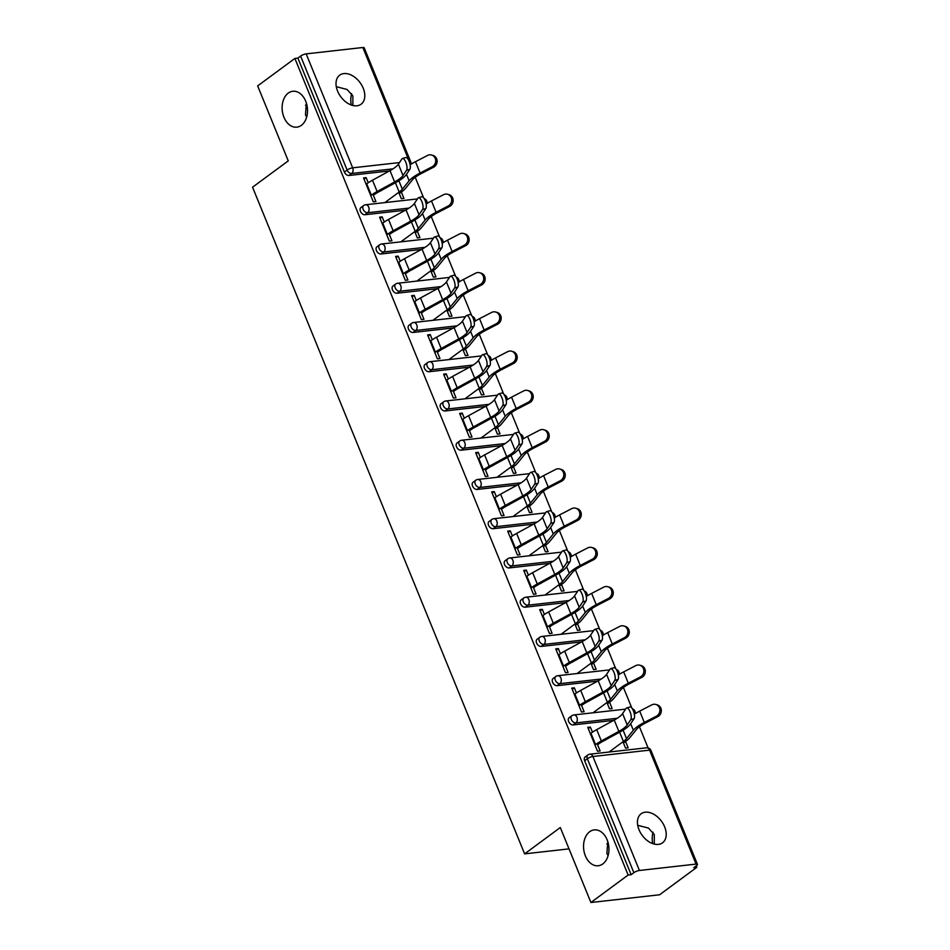 <?xml version="1.0" encoding="UTF-8"?>
<svg xmlns="http://www.w3.org/2000/svg" width="950" height="950" viewBox="0 0 950 950"><rect width="100%" height="100%" fill="white"/><g stroke="black" fill="none" stroke-linecap="round" stroke-linejoin="round"><path stroke-width="1.43" d="M336.288 86.688L347.071 89.478L352.854 95.891L352.878 105.486M301.399 125.317A18.05 12.623 -96.4 0 0 306.755 104.405A18.05 12.623 -96.4 0 0 292.802 91.283A18.05 12.623 -96.4 0 0 288.254 93.112A18.05 12.623 -96.4 0 0 282.886 114.024A18.05 12.623 -96.4 0 0 296.839 127.157A18.05 12.623 -96.4 0 0 301.399 125.317M637.711 825.301L648.494 828.091L654.277 834.504L654.301 844.087M602.811 863.93A18.05 12.623 -96.4 0 0 608.178 843.018A18.05 12.623 -96.4 0 0 594.225 829.896A18.05 12.623 -96.4 0 0 589.677 831.725A18.05 12.623 -96.4 0 0 584.309 852.637A18.05 12.623 -96.4 0 0 598.263 865.759A18.05 12.623 -96.4 0 0 602.811 863.93M607.798 841.664L606.884 853.432L608.095 855.677M608.475 844.324A18.05 11.958 53.6 0 0 606.872 843.849M306.375 103.051L305.473 114.819L306.672 117.064M307.052 105.711A18.05 11.958 53.6 0 0 305.449 105.236M664.644 826.844A18.05 11.958 53.6 0 0 641.119 813.77A18.05 11.958 53.6 0 0 639.018 829.73A18.05 11.958 53.6 0 0 662.542 842.816A18.05 11.958 53.6 0 0 664.644 826.844M363.221 88.243A18.05 11.958 53.6 0 0 339.696 75.157A18.05 11.958 53.6 0 0 337.594 91.117A18.05 11.958 53.6 0 0 361.131 104.203A18.05 11.958 53.6 0 0 363.221 88.243M351.654 93.658A18.05 12.623 -96.4 0 0 351.274 104.999M653.078 832.259A18.05 12.623 -96.4 0 0 652.697 843.612M696.813 867.314L693.809 867.647L696.528 865.64A4.228 1.128 157.8 0 0 697.443 864.381A4.228 1.128 157.8 0 0 696.077 864.096L639.409 870.473A4.228 1.128 157.8 0 0 633.864 872.694L631.144 874.701L628.14 875.033L590.912 902.5L659.585 894.781L696.813 867.314L696.219 865.866M648.09 747.923L639.445 726.738M631.797 707.988L623.426 687.491M615.778 668.741L607.418 648.244M599.759 629.494L591.399 608.998M583.751 590.247L575.379 569.751M567.732 551.012L559.372 530.504M551.712 511.765L543.352 491.269M535.705 472.518L527.333 452.022M519.686 433.271L511.314 412.775M503.666 394.024L495.306 373.528M487.659 354.777L479.287 334.281M471.639 315.531L463.267 295.034M455.62 276.296L447.26 255.799M439.601 237.049L431.241 216.553M423.593 197.802L415.221 177.306M590.912 902.5L560.31 827.533L524.614 853.872L569.026 848.873M524.614 853.872L252.558 187.209L288.254 160.871L257.664 85.904L294.892 58.437L297.896 58.093L344.399 172.057L347.118 170.05L300.616 56.086L297.896 58.093M300.616 56.086A4.228 1.128 -22.2 0 1 306.161 53.877L362.829 47.5A4.228 1.128 -22.2 0 1 364.194 47.785L410.697 161.749A4.228 1.128 -22.2 0 0 409.331 161.464L362.829 47.5M628.14 875.033L294.892 58.437M372.863 194.085L375.903 201.542L373.303 201.828L363.553 177.935L366.154 177.638L364.064 179.182M398.751 192.339L401.327 198.681L403.94 198.384L401.351 192.042M368.244 182.768L366.154 177.638M613.664 720.373L573.159 724.921A4.228 2.802 -126.4 0 1 568.622 721.489A4.228 2.802 -126.4 0 1 569.109 717.749L571.829 715.742A4.228 2.802 -126.4 0 0 571.342 719.482A4.228 2.802 53.6 0 0 575.878 722.914L573.159 724.921M631.144 874.701L584.63 760.736A4.228 2.802 -126.4 0 1 585.129 756.996L587.848 754.989A4.228 2.802 -126.4 0 0 587.349 758.729L584.63 760.736M389.441 170.941L348.947 175.489A4.228 2.802 -126.4 0 1 344.399 172.057M576.448 692.954L574.358 687.824L571.746 688.121L581.507 712.013L584.107 711.728L581.067 704.271M606.943 702.525L609.532 708.866L612.133 708.569L609.556 702.228M581.626 641.879L541.132 646.439A4.228 2.802 -126.4 0 1 536.584 642.996A4.228 2.802 -126.4 0 1 537.082 639.255L539.802 637.248A4.228 2.802 -126.4 0 0 539.303 640.989A4.228 2.802 53.6 0 0 543.851 644.432L541.132 646.439M544.421 614.46L542.319 609.33L539.719 609.627L549.468 633.519L552.081 633.234L549.041 625.777M574.916 624.031L577.505 630.373L580.106 630.076L577.517 623.746M549.599 563.386L509.093 567.946A4.228 2.802 -126.4 0 1 504.557 564.514A4.228 2.802 -126.4 0 1 505.044 560.773L507.763 558.766A4.228 2.802 -126.4 0 0 507.276 562.507A4.228 2.802 53.6 0 0 511.824 565.939L509.093 567.946M512.383 535.966L510.293 530.848L507.692 531.133L517.441 555.038L520.042 554.741L517.002 547.295M542.889 545.549L545.478 551.879L548.079 551.594L545.49 545.253M517.572 484.904L477.066 489.452A4.228 2.802 -126.4 0 1 472.53 486.02A4.228 2.802 -126.4 0 1 473.017 482.279L475.736 480.272A4.228 2.802 -126.4 0 0 475.249 484.013A4.228 2.802 53.6 0 0 479.786 487.445L477.066 489.452M480.356 457.484L478.266 452.354L475.653 452.651L485.414 476.544L488.015 476.247L484.975 468.801M510.851 467.056L513.439 473.397L516.04 473.1L513.463 466.759M485.533 406.41L445.039 410.97A4.228 2.802 -126.4 0 1 440.491 407.526A4.228 2.802 -126.4 0 1 440.99 403.786L443.709 401.779A4.228 2.802 -126.4 0 0 443.211 405.519A4.228 2.802 53.6 0 0 447.759 408.963L445.039 410.97M448.317 378.991L446.227 373.861L443.626 374.157L453.376 398.05L455.988 397.765L452.936 390.308M478.824 388.562L481.412 394.903L484.013 394.606L481.424 388.277M453.506 327.916L413.001 332.476A4.228 2.802 -126.4 0 1 408.464 329.044A4.228 2.802 -126.4 0 1 408.951 325.292L411.671 323.285A4.228 2.802 -126.4 0 0 411.184 327.037A4.228 2.802 53.6 0 0 415.72 330.469L413.001 332.476M416.29 300.497L414.2 295.367L411.599 295.664L421.349 319.568L423.949 319.271L420.909 311.826M446.797 310.08L449.374 316.409L451.986 316.124L449.397 309.783M421.468 249.434L380.974 253.982A4.228 2.802 -126.4 0 1 376.426 250.551A4.228 2.802 -126.4 0 1 376.924 246.81L379.644 244.803A4.228 2.802 -126.4 0 0 379.145 248.544A4.228 2.802 53.6 0 0 383.693 251.976L380.974 253.982M384.263 222.015L382.161 216.885L379.561 217.17L389.322 241.074L391.923 240.777L388.883 233.332M414.758 231.586L417.347 237.928L419.947 237.631L417.359 231.289M405.46 210.188L364.954 214.736A4.228 2.802 -126.4 0 1 360.418 211.304A4.228 2.802 -126.4 0 1 360.905 207.563L363.624 205.556A4.228 2.802 -126.4 0 0 363.137 209.297A4.228 2.802 53.6 0 0 367.674 212.729L364.954 214.736M430.777 270.833L433.366 277.163L435.967 276.877L433.378 270.536M400.271 261.262L398.181 256.132L395.58 256.417L405.329 280.321L407.93 280.024L404.89 272.579M437.487 288.681L396.993 293.229A4.228 2.802 -126.4 0 1 392.445 289.798A4.228 2.802 -126.4 0 1 392.944 286.057L395.663 284.05A4.228 2.802 -126.4 0 0 395.164 287.791A4.228 2.802 53.6 0 0 399.713 291.223L396.993 293.229M462.804 349.315L465.393 355.656L467.994 355.359L465.417 349.03M432.309 339.744L430.219 334.614L427.607 334.911L437.368 358.815L439.969 358.518L436.929 351.072M469.526 367.163L429.02 371.723A4.228 2.802 -126.4 0 1 424.472 368.279A4.228 2.802 -126.4 0 1 424.971 364.539L427.69 362.532A4.228 2.802 -126.4 0 0 427.203 366.272A4.228 2.802 53.6 0 0 431.739 369.716L429.02 371.723M494.843 427.809L497.42 434.15L500.032 433.853L497.444 427.524M464.336 418.238L462.246 413.108L459.646 413.404L469.395 437.297L471.996 437.012L468.956 429.554M501.553 445.657L461.047 450.205A4.228 2.802 -126.4 0 1 456.511 446.773A4.228 2.802 -126.4 0 1 456.997 443.032L459.717 441.026A4.228 2.802 -126.4 0 0 459.23 444.766A4.228 2.802 53.6 0 0 463.766 448.198L461.047 450.205M526.87 506.303L529.459 512.644L532.059 512.347L529.471 506.006M496.375 496.731L494.273 491.601L491.673 491.886L501.422 515.791L504.034 515.494L500.994 508.048M533.579 524.151L493.086 528.699A4.228 2.802 -126.4 0 1 488.537 525.267A4.228 2.802 -126.4 0 1 489.036 521.526L491.756 519.519A4.228 2.802 -126.4 0 0 491.257 523.26A4.228 2.802 53.6 0 0 495.805 526.692L493.086 528.699M558.897 584.796L561.486 591.126L564.086 590.841L561.509 584.499M528.402 575.213L526.312 570.083L523.699 570.38L533.461 594.284L536.061 593.987L533.021 586.542M565.618 602.633L525.112 607.192A4.228 2.802 -126.4 0 1 520.576 603.749A4.228 2.802 -126.4 0 1 521.063 600.008L523.783 598.001A4.228 2.802 -126.4 0 0 523.296 601.742A4.228 2.802 53.6 0 0 527.832 605.186L525.112 607.192M590.936 663.278L593.524 669.619L596.125 669.322L593.536 662.993M560.429 653.707L558.339 648.577L555.738 648.874L565.487 672.766L568.088 672.481L565.048 665.024M597.645 681.126L557.151 685.674A4.228 2.802 -126.4 0 1 552.603 682.242A4.228 2.802 -126.4 0 1 553.09 678.502L555.809 676.495A4.228 2.802 -126.4 0 0 555.322 680.236A4.228 2.802 53.6 0 0 559.871 683.668L557.151 685.674M622.962 741.772L625.551 748.113L628.152 747.816L625.563 741.475M592.467 732.201L590.366 727.071L587.765 727.356L597.514 751.26L600.127 750.963L597.087 743.518M382.161 216.885L380.071 218.429M398.181 256.132L396.091 257.676M414.2 295.367L412.11 296.911M430.219 334.614L428.117 336.157M446.227 373.861L444.137 375.404M462.246 413.108L460.156 414.651M478.266 452.354L476.164 453.898M494.273 491.601L492.183 493.145M510.293 530.848L508.202 532.392M526.312 570.083L524.21 571.627M542.319 609.33L540.229 610.874M558.339 648.577L556.249 650.121M574.358 687.824L572.256 689.367M590.366 727.071L588.276 728.614M402.479 158.484L405.769 157.534A6.341 2.256 73.9 0 1 409.426 162.129A6.341 2.256 73.9 0 1 409.842 169.29L406.553 170.24A6.341 2.256 -106.1 0 0 406.125 163.079A6.341 2.256 -106.1 0 0 402.479 158.484A6.341 2.256 -106.1 0 0 401.933 158.923L398.394 164.196A18.893 5.059 -22.2 0 1 394.844 167.592A18.893 5.059 -22.2 0 1 390.011 170.632L372.495 180.203A22.562 6.032 157.8 0 0 366.724 183.825L366.13 184.264M406.553 170.24L403.014 175.524A18.893 5.059 -22.2 0 1 399.463 178.921A18.893 5.059 -22.2 0 1 394.63 181.949L377.114 191.532A22.562 6.032 157.8 0 0 371.343 195.154L370.749 195.593M373.362 195.296L373.956 194.857A18.893 5.059 -22.2 0 1 378.777 191.829L396.293 182.246A22.562 6.032 157.8 0 0 402.064 178.624A22.562 6.032 157.8 0 0 406.303 174.562L409.842 169.29M385.237 202.303L399.178 192.019A18.893 5.059 157.8 0 0 402.313 189.181L409.129 180.797A22.562 6.032 -22.2 0 1 412.882 177.412A22.562 6.032 -22.2 0 1 420.09 173.019L432.155 166.773A6.341 5.795 -73.6 0 0 431.644 155.028L433.069 155.456A6.341 5.795 106.4 0 1 433.592 167.2L421.515 173.434A18.893 5.059 157.8 0 0 415.483 177.116A18.893 5.059 157.8 0 0 412.348 179.954L405.531 188.338A22.562 6.032 -22.2 0 1 401.779 191.734L399.261 193.586M410.115 164.789A22.562 6.032 -22.2 0 1 415.471 161.702L427.536 155.456A6.341 5.795 -73.6 0 1 431.644 155.028M380.617 190.986L381.496 190.344M418.487 197.731L421.788 196.781A6.341 2.256 73.9 0 1 425.434 201.364A6.341 2.256 73.9 0 1 425.861 208.537L422.56 209.487A6.341 2.256 -106.1 0 0 422.144 202.326A6.341 2.256 -106.1 0 0 418.487 197.731A6.341 2.256 -106.1 0 0 417.941 198.158L414.402 203.442A18.893 5.059 -22.2 0 1 410.863 206.839A18.893 5.059 -22.2 0 1 406.03 209.879L388.514 219.45A22.562 6.032 157.8 0 0 382.743 223.072L382.149 223.511M422.56 209.487L419.021 214.759A18.893 5.059 -22.2 0 1 415.483 218.156A18.893 5.059 -22.2 0 1 410.649 221.196L393.134 230.767A22.562 6.032 157.8 0 0 387.363 234.401L386.769 234.828M389.369 234.543L389.963 234.104A18.893 5.059 -22.2 0 1 394.796 231.064L412.312 221.493A22.562 6.032 157.8 0 0 418.083 217.871A22.562 6.032 157.8 0 0 422.311 213.809L425.861 208.537M434.506 236.977L437.796 236.027A6.341 2.256 73.9 0 1 441.453 240.611A6.341 2.256 73.9 0 1 441.869 247.784L438.579 248.734A6.341 2.256 -106.1 0 0 438.164 241.561A6.341 2.256 -106.1 0 0 434.506 236.977A6.341 2.256 -106.1 0 0 433.96 237.405L430.421 242.689A18.893 5.059 -22.2 0 1 426.871 246.086A18.893 5.059 -22.2 0 1 422.037 249.114L404.522 258.697A22.562 6.032 157.8 0 0 398.762 262.319L398.169 262.758M438.579 248.734L435.041 254.006A18.893 5.059 -22.2 0 1 431.49 257.402A18.893 5.059 -22.2 0 1 426.657 260.442L409.153 270.014A22.562 6.032 157.8 0 0 403.382 273.636L402.788 274.075M405.389 273.79L405.983 273.351A18.893 5.059 -22.2 0 1 410.816 270.311L428.331 260.739A22.562 6.032 157.8 0 0 434.091 257.118A22.562 6.032 157.8 0 0 438.33 253.056L441.869 247.784M450.526 276.224L453.815 275.262A6.341 2.256 73.9 0 1 457.473 279.858A6.341 2.256 73.9 0 1 457.888 287.019L454.599 287.981A6.341 2.256 -106.1 0 0 454.171 280.808A6.341 2.256 -106.1 0 0 450.526 276.224A6.341 2.256 -106.1 0 0 449.979 276.652L446.441 281.936A18.893 5.059 -22.2 0 1 442.89 285.332A18.893 5.059 -22.2 0 1 438.057 288.361L420.541 297.944A22.562 6.032 157.8 0 0 414.77 301.566L414.176 302.005M454.599 287.981L451.06 293.253A18.893 5.059 -22.2 0 1 447.509 296.649A18.893 5.059 -22.2 0 1 442.676 299.689L425.161 309.261A22.562 6.032 157.8 0 0 419.401 312.883L418.796 313.322M421.408 313.025L422.002 312.598A18.893 5.059 -22.2 0 1 426.823 309.558L444.339 299.986A22.562 6.032 157.8 0 0 450.11 296.353A22.562 6.032 157.8 0 0 454.349 292.303L457.888 287.019M466.533 315.459L469.834 314.509A6.341 2.256 73.9 0 1 473.48 319.105A6.341 2.256 73.9 0 1 473.907 326.266L470.606 327.216A6.341 2.256 -106.1 0 0 470.191 320.055A6.341 2.256 -106.1 0 0 466.533 315.459A6.341 2.256 -106.1 0 0 465.987 315.899L462.448 321.183A18.893 5.059 -22.2 0 1 458.909 324.579A18.893 5.059 -22.2 0 1 454.076 327.608L436.561 337.191A22.562 6.032 157.8 0 0 430.789 340.812L430.196 341.252M470.606 327.216L467.067 332.5A18.893 5.059 -22.2 0 1 463.529 335.896A18.893 5.059 -22.2 0 1 458.696 338.924L441.18 348.508A22.562 6.032 157.8 0 0 435.409 352.129L434.815 352.569M437.416 352.272L438.009 351.832A18.893 5.059 -22.2 0 1 442.843 348.804L460.358 339.221A22.562 6.032 157.8 0 0 466.129 335.599A22.562 6.032 157.8 0 0 470.357 331.55L473.907 326.266M482.553 354.706L485.842 353.756A6.341 2.256 73.9 0 1 489.499 358.352A6.341 2.256 73.9 0 1 489.915 365.512L486.626 366.463A6.341 2.256 -106.1 0 0 486.21 359.302A6.341 2.256 -106.1 0 0 482.553 354.706A6.341 2.256 -106.1 0 0 482.006 355.146L478.468 360.418A18.893 5.059 -22.2 0 1 474.917 363.814A18.893 5.059 -22.2 0 1 470.084 366.854L452.58 376.438A22.562 6.032 157.8 0 0 446.809 380.059L446.215 380.499M486.626 366.463L483.087 371.747A18.893 5.059 -22.2 0 1 479.536 375.143A18.893 5.059 -22.2 0 1 474.715 378.171L457.199 387.754A22.562 6.032 157.8 0 0 451.428 391.376L450.834 391.816M453.435 391.519L454.029 391.079A18.893 5.059 -22.2 0 1 458.862 388.051L476.378 378.468A22.562 6.032 157.8 0 0 482.137 374.846A22.562 6.032 157.8 0 0 486.376 370.797L489.915 365.512M401.256 241.549L415.197 231.266A18.893 5.059 157.8 0 0 418.332 228.428L425.149 220.044A22.562 6.032 -22.2 0 1 428.889 216.648A22.562 6.032 -22.2 0 1 436.109 212.266L448.174 206.019A6.341 5.795 -73.6 0 0 447.652 194.275L449.089 194.691A6.341 5.795 106.4 0 1 449.611 206.447L437.534 212.681A18.893 5.059 157.8 0 0 431.49 216.362A18.893 5.059 157.8 0 0 428.355 219.201L421.539 227.572A22.562 6.032 -22.2 0 1 417.798 230.969L415.269 232.833M426.134 204.036A22.562 6.032 -22.2 0 1 431.478 200.937L443.555 194.703A6.341 5.795 -73.6 0 1 447.652 194.275M396.637 230.232L397.504 229.591M417.264 280.796L431.205 270.512A18.893 5.059 157.8 0 0 434.352 267.663L441.168 259.291A22.562 6.032 -22.2 0 1 444.909 255.894A22.562 6.032 -22.2 0 1 452.117 251.513L464.194 245.266A6.341 5.795 -73.6 0 0 463.671 233.522L465.096 233.938A6.341 5.795 106.4 0 1 465.619 245.694L453.554 251.928A18.893 5.059 157.8 0 0 447.509 255.609A18.893 5.059 157.8 0 0 444.374 258.447L437.558 266.819A22.562 6.032 -22.2 0 1 433.817 270.216L431.288 272.08M442.154 243.283A22.562 6.032 -22.2 0 1 447.497 240.184L459.574 233.949A6.341 5.795 -73.6 0 1 463.671 233.522M412.644 269.479L413.523 268.826M433.283 320.043L447.224 309.759A18.893 5.059 157.8 0 0 450.359 306.909L457.176 298.538A22.562 6.032 -22.2 0 1 460.928 295.141A22.562 6.032 -22.2 0 1 468.136 290.748L480.201 284.513A6.341 5.795 -73.6 0 0 479.691 272.769L481.116 273.184A6.341 5.795 106.4 0 1 481.638 284.929L469.561 291.175A18.893 5.059 157.8 0 0 463.529 294.844A18.893 5.059 157.8 0 0 460.394 297.694L453.577 306.066A22.562 6.032 -22.2 0 1 449.825 309.463L447.308 311.327M458.161 282.53A22.562 6.032 -22.2 0 1 463.517 279.431L475.582 273.196A6.341 5.795 -73.6 0 1 479.691 272.769M428.664 308.726L429.543 308.073M449.303 359.29L463.244 349.006A18.893 5.059 157.8 0 0 466.379 346.156L473.195 337.784A22.562 6.032 -22.2 0 1 476.936 334.388A22.562 6.032 -22.2 0 1 484.156 329.994L496.221 323.76A6.341 5.795 -73.6 0 0 495.698 312.016L497.135 312.431A6.341 5.795 106.4 0 1 497.657 324.176L485.581 330.422A18.893 5.059 157.8 0 0 479.536 334.091A18.893 5.059 157.8 0 0 476.401 336.941L469.585 345.313A22.562 6.032 -22.2 0 1 465.844 348.709L463.315 350.574M474.181 321.777A22.562 6.032 -22.2 0 1 479.536 318.678L491.601 312.443A6.341 5.795 -73.6 0 1 495.698 312.016M444.683 347.973L445.55 347.32M465.31 398.537L479.251 388.241A18.893 5.059 157.8 0 0 482.398 385.403L489.214 377.031A22.562 6.032 -22.2 0 1 492.955 373.635A22.562 6.032 -22.2 0 1 500.163 369.241L512.24 363.007A6.341 5.795 -73.6 0 0 511.718 351.251L513.154 351.678A6.341 5.795 106.4 0 1 513.665 363.423L501.6 369.669A18.893 5.059 157.8 0 0 495.556 373.338A18.893 5.059 157.8 0 0 492.421 376.188L485.604 384.56A22.562 6.032 -22.2 0 1 481.864 387.956L479.334 389.821M490.2 361.024A22.562 6.032 -22.2 0 1 495.544 357.924L507.621 351.678A6.341 5.795 -73.6 0 1 511.718 351.251M460.691 387.208L461.569 386.567M498.572 393.953L501.861 393.003A6.341 2.256 73.9 0 1 505.519 397.599A6.341 2.256 73.9 0 1 505.934 404.759L502.645 405.709A6.341 2.256 -106.1 0 0 502.229 398.549A6.341 2.256 -106.1 0 0 498.572 393.953A6.341 2.256 -106.1 0 0 498.026 394.392L494.487 399.665A18.893 5.059 -22.2 0 1 490.936 403.061A18.893 5.059 -22.2 0 1 486.103 406.101L468.588 415.673A22.562 6.032 157.8 0 0 462.828 419.294L462.223 419.734M502.645 405.709L499.106 410.994A18.893 5.059 -22.2 0 1 495.556 414.39A18.893 5.059 -22.2 0 1 490.723 417.418L473.207 427.001A22.562 6.032 157.8 0 0 467.447 430.623L466.854 431.062M469.454 430.766L470.048 430.326A18.893 5.059 -22.2 0 1 474.881 427.298L492.385 417.715A22.562 6.032 157.8 0 0 498.156 414.093A22.562 6.032 157.8 0 0 502.396 410.032L505.934 404.759M481.329 437.784L495.271 427.488A18.893 5.059 157.8 0 0 498.406 424.65L505.222 416.278A22.562 6.032 -22.2 0 1 508.974 412.882A22.562 6.032 -22.2 0 1 516.183 408.488L528.247 402.254A6.341 5.795 -73.6 0 0 527.737 390.497L529.162 390.925A6.341 5.795 106.4 0 1 529.684 402.669L517.607 408.904A18.893 5.059 157.8 0 0 511.575 412.585A18.893 5.059 157.8 0 0 508.44 415.423L501.624 423.807A22.562 6.032 -22.2 0 1 497.871 427.203L495.354 429.067M506.207 400.271A22.562 6.032 -22.2 0 1 511.563 397.171L523.628 390.925A6.341 5.795 -73.6 0 1 527.737 390.497M476.71 426.455L477.589 425.814M514.591 433.2L517.881 432.25A6.341 2.256 73.9 0 1 521.526 436.846A6.341 2.256 73.9 0 1 521.954 444.006L518.653 444.956A6.341 2.256 -106.1 0 0 518.237 437.796A6.341 2.256 -106.1 0 0 514.591 433.2A6.341 2.256 -106.1 0 0 514.033 433.639L510.494 438.912A18.893 5.059 -22.2 0 1 506.956 442.308A18.893 5.059 -22.2 0 1 502.122 445.348L484.607 454.919A22.562 6.032 157.8 0 0 478.836 458.541L478.242 458.981M518.653 444.956L515.114 450.229A18.893 5.059 -22.2 0 1 511.575 453.637A18.893 5.059 -22.2 0 1 506.742 456.665L489.226 466.248A22.562 6.032 157.8 0 0 483.455 469.87L482.861 470.309M485.462 470.012L486.056 469.573A18.893 5.059 -22.2 0 1 490.889 466.533L508.404 456.962A22.562 6.032 157.8 0 0 514.176 453.34A22.562 6.032 157.8 0 0 518.415 449.279L521.954 444.006M497.349 477.019L511.29 466.735A18.893 5.059 157.8 0 0 514.425 463.897L521.241 455.513A22.562 6.032 -22.2 0 1 524.982 452.117A22.562 6.032 -22.2 0 1 532.202 447.735L544.267 441.489A6.341 5.795 -73.6 0 0 543.744 429.744L545.181 430.172A6.341 5.795 106.4 0 1 545.704 441.916L533.627 448.151A18.893 5.059 157.8 0 0 527.582 451.832A18.893 5.059 157.8 0 0 524.447 454.67L517.631 463.054A22.562 6.032 -22.2 0 1 513.891 466.438L511.361 468.303M522.227 439.506A22.562 6.032 -22.2 0 1 527.582 436.406L539.648 430.172A6.341 5.795 -73.6 0 1 543.744 429.744M492.729 465.702L493.596 465.061M530.599 472.447L533.888 471.497A6.341 2.256 73.9 0 1 537.546 476.081A6.341 2.256 73.9 0 1 537.961 483.253L534.672 484.203A6.341 2.256 -106.1 0 0 534.256 477.043A6.341 2.256 -106.1 0 0 530.599 472.447A6.341 2.256 -106.1 0 0 530.053 472.874L526.514 478.159A18.893 5.059 -22.2 0 1 522.963 481.555A18.893 5.059 -22.2 0 1 518.142 484.595L500.626 494.166A22.562 6.032 157.8 0 0 494.855 497.788L494.261 498.228M534.672 484.203L531.133 489.476A18.893 5.059 -22.2 0 1 527.582 492.872A18.893 5.059 -22.2 0 1 522.761 495.912L505.246 505.483A22.562 6.032 157.8 0 0 499.474 509.105L498.881 509.544M501.481 509.259L502.075 508.82A18.893 5.059 -22.2 0 1 506.908 505.78L524.424 496.209A22.562 6.032 157.8 0 0 530.195 492.587A22.562 6.032 157.8 0 0 534.423 488.526L537.961 483.253M513.356 516.266L527.309 505.982A18.893 5.059 157.8 0 0 530.444 503.132L537.261 494.76A22.562 6.032 -22.2 0 1 541.001 491.364A22.562 6.032 -22.2 0 1 548.209 486.982L560.286 480.736A6.341 5.795 -73.6 0 0 559.764 468.991L561.201 469.407A6.341 5.795 106.4 0 1 561.711 481.163L549.646 487.397A18.893 5.059 157.8 0 0 543.602 491.079A18.893 5.059 157.8 0 0 540.467 493.917L533.651 502.289A22.562 6.032 -22.2 0 1 529.91 505.685L527.381 507.549M538.246 478.753A22.562 6.032 -22.2 0 1 543.59 475.653L555.667 469.419A6.341 5.795 -73.6 0 1 559.764 468.991M508.737 504.949L509.616 504.308M546.618 511.694L549.908 510.732A6.341 2.256 73.9 0 1 553.565 515.327A6.341 2.256 73.9 0 1 553.981 522.488L550.691 523.45A6.341 2.256 -106.1 0 0 550.276 516.278A6.341 2.256 -106.1 0 0 546.618 511.694A6.341 2.256 -106.1 0 0 546.072 512.121L542.533 517.406A18.893 5.059 -22.2 0 1 538.982 520.802A18.893 5.059 -22.2 0 1 534.149 523.83L516.634 533.413A22.562 6.032 157.8 0 0 510.874 537.035L510.281 537.474M550.691 523.45L547.153 528.722A18.893 5.059 -22.2 0 1 543.602 532.119A18.893 5.059 -22.2 0 1 538.769 535.159L521.253 544.73A22.562 6.032 157.8 0 0 515.494 548.352L514.9 548.791M517.501 548.506L518.094 548.067A18.893 5.059 -22.2 0 1 522.928 545.027L540.443 535.456A22.562 6.032 157.8 0 0 546.202 531.834A22.562 6.032 157.8 0 0 550.442 527.773L553.981 522.488M529.376 555.513L543.317 545.229A18.893 5.059 157.8 0 0 546.452 542.379L553.268 534.007A22.562 6.032 -22.2 0 1 557.021 530.611A22.562 6.032 -22.2 0 1 564.229 526.217L576.306 519.982A6.341 5.795 -73.6 0 0 575.783 508.238L577.208 508.654A6.341 5.795 106.4 0 1 577.731 520.41L565.654 526.644A18.893 5.059 157.8 0 0 559.621 530.326A18.893 5.059 157.8 0 0 556.486 533.164L549.67 541.536A22.562 6.032 -22.2 0 1 545.918 544.932L543.4 546.796M554.254 517.999A22.562 6.032 -22.2 0 1 559.609 514.9L571.674 508.666A6.341 5.795 -73.6 0 1 575.783 508.238M524.756 544.196L525.635 543.543M562.638 550.929L565.927 549.979A6.341 2.256 73.9 0 1 569.572 554.574A6.341 2.256 73.9 0 1 570 561.735L566.711 562.685A6.341 2.256 -106.1 0 0 566.283 555.524A6.341 2.256 -106.1 0 0 562.638 550.929A6.341 2.256 -106.1 0 0 562.079 551.368L558.541 556.653A18.893 5.059 -22.2 0 1 555.002 560.049A18.893 5.059 -22.2 0 1 550.169 563.077L532.653 572.66A22.562 6.032 157.8 0 0 526.882 576.282L526.288 576.721M566.711 562.685L563.16 567.969A18.893 5.059 -22.2 0 1 559.621 571.366A18.893 5.059 -22.2 0 1 554.788 574.406L537.273 583.977A22.562 6.032 157.8 0 0 531.501 587.599L530.908 588.038M533.508 587.741L534.102 587.314A18.893 5.059 -22.2 0 1 538.935 584.274L556.451 574.691A22.562 6.032 157.8 0 0 562.222 571.069A22.562 6.032 157.8 0 0 566.461 567.019L570 561.735M545.395 594.759L559.336 584.476A18.893 5.059 157.8 0 0 562.471 581.626L569.288 573.254A22.562 6.032 -22.2 0 1 573.028 569.857A22.562 6.032 -22.2 0 1 580.248 565.464L592.313 559.229A6.341 5.795 -73.6 0 0 591.791 547.485L593.227 547.901A6.341 5.795 106.4 0 1 593.75 559.645L581.673 565.891A18.893 5.059 157.8 0 0 575.641 569.561A18.893 5.059 157.8 0 0 572.494 572.411L565.678 580.783A22.562 6.032 -22.2 0 1 561.937 584.179L559.408 586.043M570.273 557.246A22.562 6.032 -22.2 0 1 575.629 554.147L587.694 547.913A6.341 5.795 -73.6 0 1 591.791 547.485M540.776 583.442L541.643 582.789M578.645 590.176L581.934 589.226A6.341 2.256 73.9 0 1 585.592 593.821A6.341 2.256 73.9 0 1 586.008 600.982L582.718 601.932A6.341 2.256 -106.1 0 0 582.303 594.771A6.341 2.256 -106.1 0 0 578.645 590.176A6.341 2.256 -106.1 0 0 578.099 590.615L574.56 595.899A18.893 5.059 -22.2 0 1 571.009 599.296A18.893 5.059 -22.2 0 1 566.188 602.324L548.673 611.907A22.562 6.032 157.8 0 0 542.901 615.529L542.308 615.968M582.718 601.932L579.179 607.216A18.893 5.059 -22.2 0 1 575.629 610.613A18.893 5.059 -22.2 0 1 570.808 613.641L553.292 623.224A22.562 6.032 157.8 0 0 547.521 626.846L546.927 627.285M549.528 626.988L550.121 626.549A18.893 5.059 -22.2 0 1 554.954 623.521L572.47 613.938A22.562 6.032 157.8 0 0 578.241 610.316A22.562 6.032 157.8 0 0 582.469 606.266L586.008 600.982M561.403 634.006L575.356 623.711A18.893 5.059 157.8 0 0 578.491 620.873L585.307 612.501A22.562 6.032 -22.2 0 1 589.048 609.104A22.562 6.032 -22.2 0 1 596.256 604.711L608.332 598.476A6.341 5.795 -73.6 0 0 607.81 586.732L609.247 587.148A6.341 5.795 106.4 0 1 609.758 598.892L597.692 605.138A18.893 5.059 157.8 0 0 591.648 608.807A18.893 5.059 157.8 0 0 588.513 611.658L581.697 620.029A22.562 6.032 -22.2 0 1 577.956 623.426L575.427 625.29M586.293 596.493A22.562 6.032 -22.2 0 1 591.636 593.394L603.713 587.148A6.341 5.795 -73.6 0 1 607.81 586.732M556.783 622.678L557.662 622.036M594.664 629.422L597.954 628.472A6.341 2.256 73.9 0 1 601.611 633.068A6.341 2.256 73.9 0 1 602.027 640.229L598.737 641.179A6.341 2.256 -106.1 0 0 598.322 634.018A6.341 2.256 -106.1 0 0 594.664 629.422A6.341 2.256 -106.1 0 0 594.118 629.862L590.579 635.134A18.893 5.059 -22.2 0 1 587.029 638.531A18.893 5.059 -22.2 0 1 582.196 641.571L564.68 651.142A22.562 6.032 157.8 0 0 558.921 654.776L558.327 655.203M598.737 641.179L595.199 646.463A18.893 5.059 -22.2 0 1 591.648 649.859A18.893 5.059 -22.2 0 1 586.815 652.887L569.299 662.471A22.562 6.032 157.8 0 0 563.54 666.092L562.946 666.532M565.547 666.235L566.141 665.796A18.893 5.059 -22.2 0 1 570.974 662.768L588.489 653.184A22.562 6.032 157.8 0 0 594.249 649.562A22.562 6.032 157.8 0 0 598.488 645.513L602.027 640.229M577.422 673.253L591.363 662.957A18.893 5.059 157.8 0 0 594.498 660.119L601.314 651.748A22.562 6.032 -22.2 0 1 605.067 648.351A22.562 6.032 -22.2 0 1 612.275 643.957L624.352 637.723A6.341 5.795 -73.6 0 0 623.829 625.967L625.254 626.394A6.341 5.795 106.4 0 1 625.777 638.139L613.712 644.373A18.893 5.059 157.8 0 0 607.668 648.054A18.893 5.059 157.8 0 0 604.533 650.904L597.716 659.276A22.562 6.032 -22.2 0 1 593.964 662.672L591.446 664.537M602.3 635.74A22.562 6.032 -22.2 0 1 607.656 632.641L619.732 626.394A6.341 5.795 -73.6 0 1 623.829 625.967M572.803 661.924L573.681 661.283M610.684 668.669L613.973 667.719A6.341 2.256 73.9 0 1 617.619 672.315A6.341 2.256 73.9 0 1 618.046 679.476L614.757 680.426A6.341 2.256 -106.1 0 0 614.329 673.265A6.341 2.256 -106.1 0 0 610.684 668.669A6.341 2.256 -106.1 0 0 610.137 669.109L606.587 674.381A18.893 5.059 -22.2 0 1 603.048 677.778A18.893 5.059 -22.2 0 1 598.215 680.818L580.699 690.389A22.562 6.032 157.8 0 0 574.928 694.011L574.334 694.45M614.757 680.426L611.206 685.71A18.893 5.059 -22.2 0 1 607.668 689.106A18.893 5.059 -22.2 0 1 602.834 692.134L585.319 701.717A22.562 6.032 157.8 0 0 579.548 705.339L578.954 705.779M581.554 705.482L582.16 705.043A18.893 5.059 -22.2 0 1 586.981 702.014L604.497 692.431A22.562 6.032 157.8 0 0 610.268 688.809A22.562 6.032 157.8 0 0 614.508 684.748L618.046 679.476M593.441 712.488L607.383 702.204A18.893 5.059 157.8 0 0 610.518 699.366L617.334 690.982A22.562 6.032 -22.2 0 1 621.074 687.598A22.562 6.032 -22.2 0 1 628.294 683.204L640.359 676.958A6.341 5.795 -73.6 0 0 639.837 665.214L641.274 665.641A6.341 5.795 106.4 0 1 641.796 677.386L629.719 683.62A18.893 5.059 157.8 0 0 623.687 687.301A18.893 5.059 157.8 0 0 620.552 690.139L613.724 698.523A22.562 6.032 -22.2 0 1 609.983 701.919L607.454 703.772M618.319 674.987A22.562 6.032 -22.2 0 1 623.675 671.887L635.74 665.641A6.341 5.795 -73.6 0 1 639.837 665.214M588.822 701.171L589.689 700.53M626.691 707.916L629.981 706.966A6.341 2.256 73.9 0 1 633.638 711.55A6.341 2.256 73.9 0 1 634.054 718.722L630.764 719.672A6.341 2.256 -106.1 0 0 630.349 712.512A6.341 2.256 -106.1 0 0 626.691 707.916A6.341 2.256 -106.1 0 0 626.145 708.356L622.606 713.628A18.893 5.059 -22.2 0 1 619.056 717.024A18.893 5.059 -22.2 0 1 614.234 720.064L596.719 729.636A22.562 6.032 157.8 0 0 590.947 733.258L590.354 733.697M630.764 719.672L627.226 724.945A18.893 5.059 -22.2 0 1 623.675 728.341A18.893 5.059 -22.2 0 1 618.854 731.381L601.338 740.953A22.562 6.032 157.8 0 0 595.567 744.586L594.973 745.014M597.574 744.729L598.168 744.289A18.893 5.059 -22.2 0 1 603.001 741.249L620.516 731.678A22.562 6.032 157.8 0 0 626.288 728.056A22.562 6.032 157.8 0 0 630.515 723.995L634.054 718.722M609.461 751.735L623.402 741.451A18.893 5.059 157.8 0 0 626.537 738.613L633.353 730.229A22.562 6.032 -22.2 0 1 637.094 726.833A22.562 6.032 -22.2 0 1 644.302 722.451L656.379 716.205A6.341 5.795 -73.6 0 0 655.856 704.461L657.293 704.888A6.341 5.795 106.4 0 1 657.804 716.633L645.739 722.867A18.893 5.059 157.8 0 0 639.694 726.548A18.893 5.059 157.8 0 0 636.559 729.386L629.743 737.758A22.562 6.032 -22.2 0 1 626.002 741.154L623.473 743.019M634.339 714.222A22.562 6.032 -22.2 0 1 639.682 711.123L651.759 704.888A6.341 5.795 -73.6 0 1 655.856 704.461M604.829 740.418L605.708 739.777M306.161 53.877L352.676 167.829L399.487 162.569M409.177 161.476L409.331 161.464A4.228 2.957 83.6 0 1 409.735 163.139M393.039 168.839L351.666 173.482A4.228 2.802 53.6 0 1 347.118 170.05A4.228 1.128 -22.2 0 1 352.676 167.829A4.228 2.957 83.6 0 1 351.666 173.482L348.947 175.489M696.077 864.096L649.574 750.132L592.907 756.509L639.409 870.473M633.864 872.694L587.349 758.729A4.228 1.128 157.8 0 1 592.907 756.509A4.228 2.957 -96.4 0 0 589.879 754.181A4.228 4.228 0 0 0 587.848 754.989M697.443 864.381L650.94 750.417A4.228 1.128 157.8 0 0 649.574 750.132A4.228 2.957 -96.4 0 0 646.546 747.816L589.879 754.181M425.754 202.386A4.228 2.957 83.6 0 0 425.351 200.711A4.228 2.957 -96.4 0 0 424.674 199.524M409.058 208.086L367.674 212.729A4.228 2.957 83.6 0 0 368.683 207.076A4.228 2.957 -96.4 0 0 365.667 204.761A4.228 4.228 0 0 0 363.624 205.556M425.066 247.321L383.693 251.976A4.228 2.957 83.6 0 0 384.702 246.323A4.228 2.957 -96.4 0 0 381.686 243.996A4.228 4.228 0 0 0 379.644 244.803M441.085 286.567L399.713 291.223A4.228 2.957 83.6 0 0 400.722 285.57A4.228 2.957 -96.4 0 0 397.694 283.243A4.228 4.228 0 0 0 395.663 284.05M457.104 325.814L415.72 330.469A4.228 2.957 83.6 0 0 416.729 324.817A4.228 2.957 -96.4 0 0 413.713 322.489A4.228 4.228 0 0 0 411.671 323.285M473.112 365.061L431.739 369.716A4.228 2.957 83.6 0 0 432.749 364.064A4.228 2.957 -96.4 0 0 429.733 361.736A4.228 4.228 0 0 0 427.69 362.532M489.131 404.308L447.759 408.963A4.228 2.957 83.6 0 0 448.768 403.299A4.228 2.957 -96.4 0 0 445.74 400.983A4.228 4.228 0 0 0 443.709 401.779M505.151 443.555L463.766 448.198A4.228 2.957 83.6 0 0 464.787 442.546A4.228 2.957 -96.4 0 0 461.759 440.23A4.228 4.228 0 0 0 459.717 441.026M521.17 482.79L479.786 487.445A4.228 2.957 83.6 0 0 480.795 481.793A4.228 2.957 -96.4 0 0 477.779 479.465A4.228 4.228 0 0 0 475.736 480.272M537.178 522.037L495.805 526.692A4.228 2.957 83.6 0 0 496.814 521.039A4.228 2.957 -96.4 0 0 493.786 518.712A4.228 4.228 0 0 0 491.756 519.519M553.197 561.284L511.824 565.939A4.228 2.957 83.6 0 0 512.834 560.286A4.228 2.957 -96.4 0 0 509.806 557.959A4.228 4.228 0 0 0 507.763 558.766M569.216 600.531L527.832 605.186A4.228 2.957 83.6 0 0 528.841 599.533A4.228 2.957 -96.4 0 0 525.825 597.206A4.228 4.228 0 0 0 523.783 598.001M585.224 639.778L543.851 644.432A4.228 2.957 83.6 0 0 544.861 638.768A4.228 2.957 -96.4 0 0 541.832 636.453A4.228 4.228 0 0 0 539.802 637.248M601.243 679.024L559.871 683.668A4.228 2.957 83.6 0 0 560.88 678.015A4.228 2.957 -96.4 0 0 557.852 675.699A4.228 4.228 0 0 0 555.809 676.495M617.262 718.271L575.878 722.914A4.228 2.957 83.6 0 0 576.888 717.262A4.228 2.957 -96.4 0 0 573.871 714.946A4.228 4.228 0 0 0 571.829 715.742M441.774 241.632A4.228 2.957 83.6 0 0 441.37 239.946A4.228 2.957 -96.4 0 0 440.681 238.771M457.781 280.879A4.228 2.957 83.6 0 0 457.378 279.193A4.228 2.957 -96.4 0 0 456.701 278.017M473.801 320.126A4.228 2.957 83.6 0 0 473.397 318.44A4.228 2.957 -96.4 0 0 472.72 317.264M489.82 359.361A4.228 2.957 83.6 0 0 489.416 357.687A4.228 2.957 -96.4 0 0 488.728 356.511M505.827 398.608A4.228 2.957 83.6 0 0 505.424 396.934A4.228 2.957 -96.4 0 0 504.747 395.758M521.847 437.855A4.228 2.957 83.6 0 0 521.443 436.181A4.228 2.957 -96.4 0 0 520.766 434.993M537.866 477.102A4.228 2.957 83.6 0 0 537.462 475.428A4.228 2.957 -96.4 0 0 536.774 474.24M553.874 516.349A4.228 2.957 83.6 0 0 553.47 514.663A4.228 2.957 -96.4 0 0 552.793 513.487M569.893 555.596A4.228 2.957 83.6 0 0 569.489 553.909A4.228 2.957 -96.4 0 0 568.812 552.734M585.913 594.831A4.228 2.957 83.6 0 0 585.509 593.156A4.228 2.957 -96.4 0 0 584.82 591.981M601.932 634.078A4.228 2.957 83.6 0 0 601.516 632.403A4.228 2.957 -96.4 0 0 600.839 631.227M617.939 673.324A4.228 2.957 83.6 0 0 617.536 671.65A4.228 2.957 -96.4 0 0 616.859 670.474M633.959 712.571A4.228 2.957 83.6 0 0 633.555 710.897A4.228 2.957 -96.4 0 0 632.866 709.709M394.63 181.949L390.011 170.632M403.014 175.524L398.394 164.196M377.114 191.532L372.495 180.203M371.343 195.154L366.724 183.825M415.471 161.702L420.09 173.019M433.592 167.2L432.155 166.773M395.39 182.744L399.178 192.019M398.881 180.749L402.313 189.181M406.481 174.301L409.129 180.797M410.649 221.196L406.03 209.879M419.021 214.759L414.402 203.442M393.134 230.767L388.514 219.45M387.363 234.401L382.743 223.072M426.657 260.442L422.037 249.114M435.041 254.006L430.421 242.689M409.153 270.014L404.522 258.697M403.382 273.636L398.762 262.319M442.676 299.689L438.057 288.361M451.06 293.253L446.441 281.936M425.161 309.261L420.541 297.944M419.401 312.883L414.77 301.566M458.696 338.924L454.076 327.608M467.067 332.5L462.448 321.183M441.18 348.508L436.561 337.191M435.409 352.129L430.789 340.812M474.715 378.171L470.084 366.854M483.087 371.747L478.468 360.418M457.199 387.754L452.58 376.438M451.428 391.376L446.809 380.059M431.478 200.937L436.109 212.266M449.611 206.447L448.174 206.019M411.409 221.991L415.197 231.266M414.889 219.996L418.332 228.428M422.489 213.548L425.149 220.044M447.497 240.184L452.117 251.513M465.619 245.694L464.194 245.266M427.429 261.226L431.205 270.512M430.908 259.243L434.352 267.663M438.508 252.795L441.168 259.291M463.517 279.431L468.136 290.748M481.638 284.929L480.201 284.513M443.436 300.473L447.224 309.759M446.928 298.49L450.359 306.909M454.527 292.042L457.176 298.538M479.536 318.678L484.156 329.994M497.657 324.176L496.221 323.76M459.456 339.72L463.244 349.006M462.935 337.737L466.379 346.156M470.547 331.277L473.195 337.784M495.544 357.924L500.163 369.241M513.665 363.423L512.24 363.007M475.475 378.967L479.251 388.241M478.954 376.984L482.398 385.403M486.554 370.524L489.214 377.031M490.723 417.418L486.103 406.101M499.106 410.994L494.487 399.665M473.207 427.001L468.588 415.673M467.447 430.623L462.828 419.294M511.563 397.171L516.183 408.488M529.684 402.669L528.247 402.254M491.483 418.214L495.271 427.488M494.974 416.219L498.406 424.65M502.574 409.771L505.222 416.278M506.742 456.665L502.122 445.348M515.114 450.229L510.494 438.912M489.226 466.248L484.607 454.919M483.455 469.87L478.836 458.541M527.582 436.406L532.202 447.735M545.704 441.916L544.267 441.489M507.502 457.461L511.29 466.735M510.981 455.466L514.425 463.897M518.593 449.017L521.241 455.513M522.761 495.912L518.142 484.595M531.133 489.476L526.514 478.159M505.246 505.483L500.626 494.166M499.474 509.105L494.855 497.788M543.59 475.653L548.209 486.982M561.711 481.163L560.286 480.736M523.521 496.696L527.309 505.982M527.001 494.713L530.444 503.132M534.601 488.264L537.261 494.76M538.769 535.159L534.149 523.83M547.153 528.722L542.533 517.406M521.253 544.73L516.634 533.413M515.494 548.352L510.874 537.035M559.609 514.9L564.229 526.217M577.731 520.41L576.306 519.982M539.529 535.942L543.317 545.229M543.02 533.959L546.452 542.379M550.62 527.511L553.268 534.007M554.788 574.406L550.169 563.077M563.16 567.969L558.541 556.653M537.273 583.977L532.653 572.66M531.501 587.599L526.882 576.282M575.629 554.147L580.248 565.464M593.75 559.645L592.313 559.229M555.548 575.189L559.336 584.476M559.039 573.206L562.471 581.626M566.639 566.746L569.288 573.254M570.808 613.641L566.188 602.324M579.179 607.216L574.56 595.899M553.292 623.224L548.673 611.907M547.521 626.846L542.901 615.529M591.636 593.394L596.256 604.711M609.758 598.892L608.332 598.476M571.567 614.436L575.356 623.711M575.047 612.453L578.491 620.873M582.647 605.993L585.307 612.501M586.815 652.887L582.196 641.571M595.199 646.463L590.579 635.134M569.299 662.471L564.68 651.142M563.54 666.092L558.921 654.776M607.656 632.641L612.275 643.957M625.777 638.139L624.352 637.723M587.575 653.683L591.363 662.957M591.066 651.7L594.498 660.119M598.666 645.24L601.314 651.748M602.834 692.134L598.215 680.818M611.206 685.71L606.587 674.381M585.319 701.717L580.699 690.389M579.548 705.339L574.928 694.011M623.675 671.887L628.294 683.204M641.796 677.386L640.359 676.958M603.594 692.93L607.383 702.204M607.086 690.935L610.518 699.366M614.686 684.487L617.334 690.982M618.854 731.381L614.234 720.064M627.226 724.945L622.606 713.628M601.338 740.953L596.719 729.636M595.567 744.586L590.947 733.258M639.682 711.123L644.302 722.451M657.804 716.633L656.379 716.205M619.614 732.177L623.402 741.451M623.093 730.182L626.537 738.613M630.693 723.734L633.353 730.229M410.911 164.291A4.228 4.228 0 0 0 410.697 161.749M426.918 203.537A4.228 4.228 0 0 0 424.139 198.574M417.43 198.93L365.667 204.761M442.938 242.773A4.228 4.228 0 0 0 440.159 237.821M433.438 238.177L381.686 243.996M458.957 282.019A4.228 4.228 0 0 0 456.166 277.067M449.457 277.424L397.694 283.243M474.976 321.266A4.228 4.228 0 0 0 472.186 316.314M465.476 316.671L413.713 322.489M490.984 360.513A4.228 4.228 0 0 0 488.205 355.549M481.496 355.918L429.733 361.736M507.003 399.76A4.228 4.228 0 0 0 504.213 394.796M497.503 395.164L445.74 400.983M523.023 439.007A4.228 4.228 0 0 0 520.232 434.043M513.523 434.411L461.759 440.23M539.03 478.254A4.228 4.228 0 0 0 536.251 473.29M529.542 473.646L477.779 479.465M555.049 517.489A4.228 4.228 0 0 0 552.259 512.537M545.549 512.893L493.786 518.712M571.069 556.736A4.228 4.228 0 0 0 568.278 551.784M561.569 552.14L509.806 557.959M587.076 595.982A4.228 4.228 0 0 0 584.298 591.031M577.588 591.387L525.825 597.206M603.096 635.229A4.228 4.228 0 0 0 600.305 630.266M593.596 630.634L541.832 636.453M619.115 674.476A4.228 4.228 0 0 0 616.324 669.512M609.615 669.881L557.852 675.699M635.123 713.723A4.228 4.228 0 0 0 632.344 708.759M625.634 709.116L573.871 714.946M650.94 750.417A4.228 4.228 0 0 0 646.546 747.816"/></g></svg>
